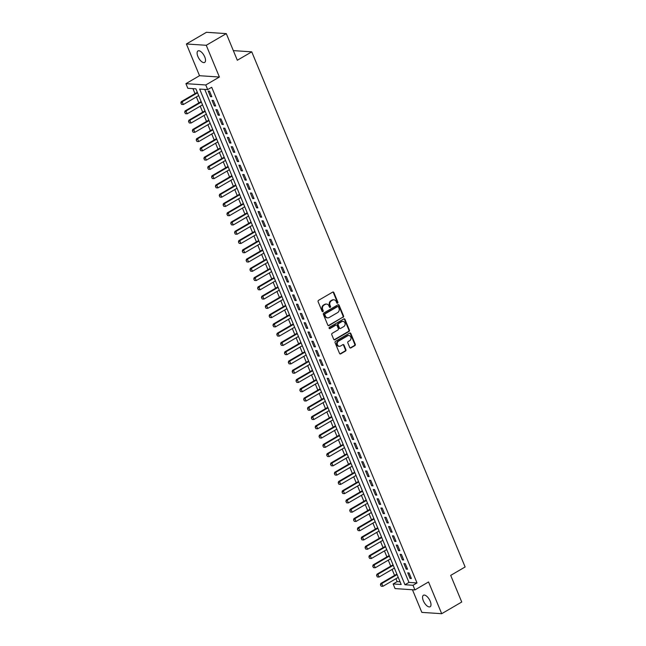 <?xml version="1.0" encoding="UTF-8"?>
<svg xmlns="http://www.w3.org/2000/svg" width="646" height="646" viewBox="0 0 646 646"><rect width="100%" height="100%" fill="white"/><g stroke="black" fill="none" stroke-linecap="round" stroke-linejoin="round"><path stroke-width="0.97" d="M337.575 303.168A0.711 0.614 93.8 0 0 337.866 302.207L333.861 292.549A1.017 0.872 93.8 0 0 332.698 292.097L318.535 300.35A1.017 0.872 93.8 0 0 318.123 301.722L322.128 311.38A0.711 0.614 93.8 0 0 323.226 310.742L322.709 309.491A3.262 2.786 93.8 0 1 324.017 305.114L325.204 304.419A3.262 2.786 93.8 0 1 326.618 304.08A3.262 2.786 93.8 0 1 328.927 305.865L329.444 307.116A0.711 0.614 93.8 0 0 330.542 306.47L330.025 305.227A3.262 2.786 93.8 0 1 331.341 300.842L332.52 300.156A3.262 2.786 93.8 0 1 333.942 299.817A3.262 2.786 93.8 0 1 336.243 301.601L336.76 302.853A0.711 0.614 93.8 0 0 337.575 303.168M337.002 303.152A0.711 0.614 93.8 0 0 337.325 302.175L333.32 292.509A1.017 0.872 93.8 0 0 332.868 292.016M322.362 311.679A0.711 0.614 93.8 0 0 322.685 310.702L322.168 309.45L322.709 309.491M329.686 307.415A0.711 0.614 93.8 0 0 330.009 306.438L329.492 305.187L330.025 305.227M430.212 601.224A6.646 2.98 -120.2 0 0 423.429 595.257A6.646 2.98 -120.2 0 0 423.34 600.772A6.646 2.98 -120.2 0 0 430.123 606.739A6.646 2.98 -120.2 0 0 430.212 601.224M204.742 56.913A6.646 2.98 -120.2 0 0 197.967 50.945A6.646 2.98 -120.2 0 0 197.878 56.452A6.646 2.98 -120.2 0 0 204.653 62.42A6.646 2.98 -120.2 0 0 204.742 56.913M349.728 347.475A1.017 0.872 93.8 0 0 350.891 347.928L354.864 345.61A1.017 0.872 93.8 0 0 355.276 344.245L350.826 333.514A1.017 0.872 93.8 0 0 349.664 333.061L335.5 341.322A1.017 0.872 93.8 0 0 335.088 342.687L339.538 353.419A1.017 0.872 93.8 0 0 340.7 353.871L345.497 351.069A1.017 0.872 93.8 0 0 345.909 349.704L344.011 345.109A1.017 0.872 93.8 0 0 342.848 344.657L340.466 346.046A2.729 2.334 93.8 0 1 338.447 341.185L347.774 335.75A2.729 2.334 93.8 0 1 349.793 340.612L348.234 341.516A1.017 0.872 93.8 0 0 347.823 342.889L349.728 347.475M413.004 585.276L414.918 589.911L395.061 588.595L393.139 583.968L401.19 584.501L195.875 88.825L187.825 88.292L185.911 83.657L205.767 84.973L207.681 89.6L199.638 89.067L404.953 584.743L413.004 585.276L417.009 582.942L211.694 87.267L207.681 89.6M226.294 33.616L206.252 45.293L186.395 43.985L206.437 32.3L226.294 33.616L237.324 60.248L251.754 51.842L465.128 566.97L450.698 575.384L461.737 602.015L441.694 613.7L428.548 581.965L414.918 589.911M186.395 43.985L199.533 75.711L219.398 77.027L206.252 45.293M219.398 77.027L205.767 84.973M343.147 317.331A1.017 0.872 93.8 0 0 343.559 315.967L339.118 305.235A1.017 0.872 93.8 0 0 337.955 304.783L323.783 313.035A1.017 0.872 93.8 0 0 323.38 314.408L327.821 325.14A1.017 0.872 93.8 0 0 328.984 325.584L342.614 317.299A1.017 0.872 93.8 0 0 343.026 315.926L338.577 305.195A1.017 0.872 93.8 0 0 338.124 304.702M344.972 319.374L349.413 330.106A1.017 0.872 93.8 0 1 349.01 331.471L334.846 339.731A1.017 0.872 93.8 0 1 333.675 339.279L331.778 334.685A1.017 0.872 93.8 0 1 332.189 333.32L337.931 329.969A1.017 0.872 93.8 0 0 338.342 328.604L337.083 325.552A1.017 0.872 93.8 0 0 335.92 325.1L329.936 328.588A0.711 0.614 93.8 0 1 329.412 327.312L343.809 318.922A1.017 0.872 93.8 0 1 344.972 319.374L344.439 319.334L348.88 330.066L349.413 330.106M412.455 589.75L421.838 612.384L441.694 613.7M211.831 96.739L209.53 91.175L208.19 91.086L210.491 96.65L211.831 96.739M215.667 106.001L213.366 100.445L212.025 100.356L214.327 105.912L215.667 106.001M219.511 115.271L217.201 109.707L215.861 109.618L218.162 115.182L219.511 115.271M223.346 124.533L221.045 118.977L219.697 118.888L222.006 124.444L223.346 124.533M227.182 133.795L224.881 128.239L223.54 128.15L225.842 133.706L227.182 133.795M231.018 143.065L228.716 137.501L227.376 137.412L229.677 142.976L231.018 143.065M234.861 152.327L232.552 146.771L231.211 146.682L233.513 152.238L234.861 152.327M238.697 161.589L236.396 156.033L235.047 155.944L237.357 161.5L238.697 161.589M242.533 170.859L240.231 165.295L238.891 165.206L241.192 170.77L242.533 170.859M246.368 180.121L244.067 174.565L242.726 174.477L245.028 180.032L246.368 180.121M250.212 189.391L247.903 183.827L246.562 183.739L248.863 189.302L250.212 189.391M254.048 198.653L251.746 193.089L250.398 193.001L252.707 198.564L254.048 198.653M257.883 207.915L255.582 202.359L254.241 202.271L256.543 207.826L257.883 207.915M261.719 217.185L259.417 211.622L258.077 211.533L260.378 217.096L261.719 217.185M265.563 226.447L263.253 220.892L261.913 220.803L264.214 226.358L265.563 226.447M269.398 235.709L267.097 230.154L265.748 230.065L268.058 235.62L269.398 235.709M273.234 244.979L270.932 239.416L269.592 239.327L271.893 244.891L273.234 244.979M277.069 254.241L274.768 248.686L273.428 248.597L275.729 254.153L277.069 254.241M280.913 263.503L278.604 257.948L277.263 257.859L279.565 263.415L280.913 263.503M284.749 272.774L282.447 267.21L281.107 267.121L283.408 272.685L284.749 272.774M288.584 282.036L286.283 276.48L284.943 276.391L287.244 281.947L288.584 282.036M292.42 291.306L290.119 285.742L288.778 285.653L291.08 291.217L292.42 291.306M296.264 300.568L293.954 295.004L292.614 294.915L294.915 300.479L296.264 300.568M300.099 309.83L297.798 304.274L296.457 304.185L298.759 309.741L300.099 309.83M303.935 319.1L301.634 313.536L300.293 313.447L302.594 319.011L303.935 319.1M307.771 328.362L305.469 322.806L304.129 322.717L306.43 328.273L307.771 328.362M311.614 337.624L309.305 332.068L307.964 331.979L310.266 337.535L311.614 337.624M315.45 346.894L313.149 341.33L311.808 341.241L314.109 346.805L315.45 346.894M319.285 356.156L316.984 350.6L315.644 350.512L317.945 356.067L319.285 356.156M323.121 365.418L320.82 359.862L319.479 359.774L321.781 365.329L323.121 365.418M326.965 374.688L324.655 369.124L323.315 369.036L325.616 374.599L326.965 374.688M330.8 383.95L328.499 378.394L327.159 378.306L329.46 383.861L330.8 383.95M334.636 393.22L332.335 387.657L330.994 387.568L333.296 393.131L334.636 393.22M338.472 402.482L336.17 396.919L334.83 396.838L337.131 402.393L338.472 402.482M342.315 411.744L340.006 406.189L338.665 406.1L340.967 411.655L342.315 411.744M346.151 421.014L343.85 415.451L342.509 415.362L344.811 420.926L346.151 421.014M349.987 430.276L347.685 424.721L346.345 424.632L348.646 430.188L349.987 430.276M353.822 439.538L351.521 433.983L350.18 433.894L352.482 439.45L353.822 439.538M357.666 448.808L355.357 443.245L354.016 443.156L356.317 448.72L357.666 448.808M361.502 458.071L359.2 452.515L357.86 452.426L360.161 457.982L361.502 458.071M365.337 467.333L363.036 461.777L361.695 461.688L363.997 467.244L365.337 467.333M369.173 476.603L366.871 471.039L365.531 470.95L367.832 476.514L369.173 476.603M373.017 485.865L370.715 480.309L369.367 480.22L371.676 485.776L373.017 485.865M376.852 495.135L374.551 489.571L373.21 489.482L375.512 495.046L376.852 495.135M380.688 504.397L378.386 498.833L377.046 498.752L379.347 504.308L380.688 504.397M384.523 513.659L382.222 508.103L380.882 508.014L383.183 513.57L384.523 513.659M388.367 522.929L386.066 517.365L384.717 517.276L387.027 522.84L388.367 522.929M392.203 532.191L389.901 526.635L388.561 526.547L390.862 532.102L392.203 532.191M396.038 541.453L393.737 535.897L392.397 535.809L394.698 541.364L396.038 541.453M399.874 550.723L397.573 545.159L396.232 545.071L398.534 550.634L399.874 550.723M403.718 559.985L401.416 554.429L400.068 554.341L402.377 559.896L403.718 559.985M407.553 569.247L405.252 563.692L403.911 563.603L406.213 569.158L407.553 569.247M204.75 89.406L408.958 582.409L417.009 582.942M407.747 572.865L410.048 578.428L411.389 578.517L409.088 572.954L407.747 572.865M192.944 88.631L195.019 93.646M196.384 96.932L198.863 102.908M200.22 106.194L202.699 112.178M204.055 115.456L206.534 121.44M207.899 124.726L210.37 130.702M211.735 133.988L214.214 139.972M215.57 143.251L218.049 149.234M219.406 152.521L221.885 158.496M223.25 161.783L225.72 167.766M227.085 171.053L229.564 177.028M230.921 180.315L233.4 186.298M234.756 189.577L237.235 195.56M238.6 198.847L241.071 204.822M242.436 208.109L244.915 214.092M246.271 217.371L248.75 223.355M250.107 226.641L252.586 232.617M253.951 235.903L256.422 241.887M257.786 245.165L260.265 251.149M261.622 254.435L264.101 260.411M265.458 263.697L267.937 269.681M269.301 272.967L271.772 278.943M273.137 282.229L275.616 288.213M276.973 291.491L279.452 297.475M280.808 300.761L283.287 306.737M284.652 310.023L287.123 316.007M288.487 319.285L290.966 325.269M292.323 328.556L294.802 334.531M296.159 337.818L298.638 343.801M300.002 347.08L302.473 353.063M303.838 356.35L306.317 362.325M307.674 365.612L310.153 371.595M311.509 374.882L313.988 380.857M315.353 384.144L317.824 390.127M319.189 393.406L321.668 399.389M323.024 402.676L325.503 408.652M326.86 411.938L329.339 417.922M330.704 421.2L333.175 427.184M334.539 430.47L337.018 436.446M338.375 439.732L340.854 445.716M342.21 448.994L344.689 454.978M346.054 458.264L348.525 464.24M349.89 467.526L352.369 473.51M353.725 476.796L356.204 482.772M357.561 486.058L360.04 492.042M361.405 495.32L363.876 501.304M365.24 504.591L367.719 510.566M369.076 513.853L371.555 519.836M372.912 523.115L375.391 529.098M376.755 532.385L379.226 538.36M380.591 541.647L383.07 547.63M384.427 550.909L386.906 556.892M388.262 560.179L390.741 566.154M392.106 569.441L394.577 575.424M395.941 578.711L397.153 581.626L400.084 581.82M251.754 51.842L233.335 50.622M397.153 581.626L393.139 583.968M199.533 75.711L185.911 83.657M408.958 582.409L404.953 584.743M210.491 96.65L211.541 96.036M214.327 105.912L215.376 105.298M218.162 115.182L219.22 114.568M222.006 124.444L223.056 123.83M225.842 133.706L226.891 133.092M229.677 142.976L230.727 142.362M233.513 152.238L234.571 151.624M237.357 161.5L238.406 160.894M241.192 170.77L242.242 170.156M245.028 180.032L246.078 179.418M248.863 189.302L249.921 188.689M252.707 198.564L253.757 197.951M256.543 207.826L257.592 207.213M260.378 217.096L261.428 216.483M264.214 226.358L265.272 225.745M268.058 235.62L269.107 235.007M271.893 244.891L272.943 244.277M275.729 254.153L276.779 253.539M279.565 263.415L280.622 262.809M283.408 272.685L284.458 272.071M287.244 281.947L288.294 281.333M291.08 291.217L292.129 290.603M294.915 300.479L295.973 299.865M298.759 309.741L299.809 309.127M302.594 319.011L303.644 318.397M306.43 328.273L307.48 327.659M310.266 337.535L311.324 336.921M314.109 346.805L315.159 346.191M317.945 356.067L318.995 355.453M321.781 365.329L322.83 364.724M325.616 374.599L326.674 373.986M329.46 383.861L330.51 383.248M333.296 393.131L334.345 392.518M337.131 402.393L338.181 401.78M340.967 411.655L342.025 411.042M344.811 420.926L345.86 420.312M348.646 430.188L349.696 429.574M352.482 439.45L353.532 438.844M356.317 448.72L357.375 448.106M360.161 457.982L361.211 457.368M363.997 467.244L365.047 466.638M367.832 476.514L368.882 475.9M371.676 485.776L372.726 485.162M375.512 495.046L376.561 494.432M379.347 504.308L380.397 503.694M383.183 513.57L384.233 512.956M387.027 522.84L388.076 522.226M390.862 532.102L391.912 531.488M394.698 541.364L395.748 540.759M398.534 550.634L399.583 550.021M402.377 559.896L403.427 559.283M406.213 569.158L407.263 568.553M410.048 578.428L411.098 577.815M333.667 299.809A3.262 2.786 93.8 0 0 333.401 299.776A3.262 2.786 93.8 0 0 331.979 300.124L332.52 300.156M329.492 305.187A3.262 2.786 93.8 0 1 330.8 300.81L331.979 300.124M326.351 304.072A3.262 2.786 93.8 0 0 326.085 304.04A3.262 2.786 93.8 0 0 324.663 304.387L325.204 304.419M322.168 309.45A3.262 2.786 93.8 0 1 323.485 305.074L324.663 304.387M328.273 325.624A1.017 0.872 93.8 0 0 328.451 325.552L342.614 317.299M338.423 306.874A0.711 0.614 93.8 0 0 337.616 306.559L325.18 313.803A0.711 0.614 93.8 0 0 324.89 314.764L325.439 316.08A3.262 2.786 93.8 0 0 327.74 317.864A3.262 2.786 93.8 0 0 329.161 317.525L337.664 312.567A3.262 2.786 93.8 0 0 338.972 308.19L338.423 306.874M337.648 306.535A0.711 0.614 93.8 0 0 337.075 306.527L337.616 306.559M327.474 317.832A3.262 2.786 93.8 0 1 327.207 317.832A3.262 2.786 93.8 0 1 324.906 316.047L324.357 314.731A0.711 0.614 93.8 0 1 324.639 313.77L337.075 306.527M334.135 339.772A1.017 0.872 93.8 0 0 334.305 339.691L348.469 331.438A1.017 0.872 93.8 0 0 348.88 330.066M336.09 325.027A1.017 0.872 93.8 0 0 335.379 325.067L329.395 328.556A0.711 0.614 93.8 0 0 329.395 328.556L329.936 328.588M343.89 326.496A2.729 2.334 93.8 0 0 341.879 321.627L338.593 323.541A1.017 0.872 93.8 0 0 338.181 324.914L339.441 327.958A1.017 0.872 93.8 0 0 340.603 328.41L343.89 326.496M342.792 321.345A2.729 2.334 93.8 0 0 341.338 321.595L341.879 321.627M339.901 328.451A1.017 0.872 93.8 0 1 338.908 327.926L337.648 324.873A1.017 0.872 93.8 0 1 338.052 323.509L341.338 321.595M344.439 319.334A1.017 0.872 93.8 0 0 343.979 318.849M348.695 335.46A2.729 2.334 93.8 0 0 347.241 335.71L347.774 335.75M339.013 346.296A2.729 2.334 93.8 0 1 337.915 341.145L347.241 335.71M339.99 353.911A1.017 0.872 93.8 0 0 340.167 353.83L344.964 351.036A1.017 0.872 93.8 0 0 345.376 349.672L343.47 345.077A1.017 0.872 93.8 0 0 343.018 344.584M350.18 347.968A1.017 0.872 93.8 0 0 350.35 347.895L354.331 345.578A1.017 0.872 93.8 0 0 354.735 344.213L350.293 333.481A1.017 0.872 93.8 0 0 349.841 332.989M197.321 92.305L181.219 101.688L182.188 101.753L183.335 104.531L198.677 95.592M180.872 103.021L181.607 104.418L180.872 103.021L181.219 101.688M197.531 92.814L182.188 101.753L181.033 103.029M183.335 104.531L181.607 104.418M201.156 101.567L185.063 110.951L186.024 111.015L187.179 113.793L202.521 104.854M184.708 112.283L185.442 113.68L184.708 112.283L185.063 110.951M201.366 102.076L186.024 111.015L184.869 112.291M187.179 113.793L185.442 113.68M204.992 110.837L188.898 120.221L189.859 120.285L191.014 123.063L206.357 114.116M188.543 121.545L189.278 122.95L188.543 121.545L188.898 120.221M205.202 111.338L189.859 120.285L188.705 121.561M191.014 123.063L189.278 122.95M208.836 120.099L192.734 129.483L193.703 129.547L194.85 132.325L210.192 123.386M192.379 130.815L193.122 132.212L192.379 130.815L192.734 129.483M209.046 120.608L193.703 129.547L192.54 130.823M194.85 132.325L193.122 132.212M212.671 129.361L196.57 138.745L197.539 138.809L198.693 141.595L214.028 132.648M196.222 140.077L196.957 141.474L196.222 140.077L196.57 138.745M212.881 129.87L197.539 138.809L196.384 140.085M198.693 141.595L196.957 141.474M216.507 138.632L200.413 148.015L201.374 148.079L202.529 150.857L217.872 141.918M200.058 149.339L200.793 150.744L200.058 149.339L200.413 148.015M216.717 139.132L201.374 148.079L200.22 149.355M202.529 150.857L200.793 150.744M220.343 147.894L204.249 157.277L205.21 157.341L206.365 160.119L221.707 151.18M203.894 158.609L204.629 160.006L203.894 158.609L204.249 157.277M220.552 148.402L205.21 157.341L204.055 158.617M206.365 160.119L204.629 160.006M224.186 157.164L208.085 166.547L209.054 166.603L210.2 169.389L225.543 160.442M207.729 167.871L208.472 169.276L207.729 167.871L208.085 166.547M224.396 157.664L209.054 166.603L207.891 167.879M210.2 169.389L208.472 169.276M228.022 166.426L211.92 175.809L212.889 175.874L214.044 178.651L229.378 169.712M211.573 177.133L212.308 178.538L211.573 177.133L211.92 175.809M228.232 166.926L212.889 175.874L211.735 177.149M214.044 178.651L212.308 178.538M231.857 175.688L215.764 185.071L216.725 185.136L217.88 187.913L233.222 178.974M215.409 186.403L216.144 187.8L215.409 186.403L215.764 185.071M232.067 176.196L216.725 185.136L215.57 186.411M217.88 187.913L216.144 187.8M235.693 184.958L219.6 194.341L220.561 194.406L221.715 197.183L237.058 188.236M219.244 195.665L219.979 197.07L219.244 195.665L219.6 194.341M235.903 185.459L220.561 194.406L219.406 195.681M221.715 197.183L219.979 197.07M239.537 194.22L223.435 203.603L224.404 203.668L225.551 206.445L240.893 197.506M223.088 204.935L223.823 206.332L223.088 204.935L223.435 203.603M239.747 194.729L224.404 203.668L223.241 204.944M225.551 206.445L223.823 206.332M243.372 203.482L227.271 212.865L228.24 212.93L229.395 215.716L244.729 206.768M226.924 214.197L227.658 215.594L226.924 214.197L227.271 212.865M243.582 203.991L228.24 212.93L227.085 214.206M229.395 215.716L227.658 215.594M247.208 212.752L231.115 222.135L232.075 222.2L233.23 224.978L248.573 216.03M230.759 223.459L231.494 224.865L230.759 223.459L231.115 222.135M247.418 213.253L232.075 222.2L230.921 223.476M233.23 224.978L231.494 224.865M251.044 222.014L234.95 231.397L235.911 231.462L237.066 234.24L252.408 225.301M234.595 232.73L235.33 234.127L234.595 232.73L234.95 231.397M251.254 222.523L235.911 231.462L234.756 232.738M237.066 234.24L235.33 234.127M254.887 231.276L238.786 240.659L239.755 240.724L240.901 243.51L256.244 234.563M238.439 241.992L239.173 243.389L238.439 241.992L238.786 240.659M255.097 231.785L239.755 240.724L238.592 242M240.901 243.51L239.173 243.389M258.723 240.546L242.621 249.929L243.59 249.994L244.745 252.772L260.08 243.833M242.274 251.254L243.009 252.659L242.274 251.254L242.621 249.929M258.933 241.047L243.59 249.994L242.436 251.27M244.745 252.772L243.009 252.659M262.559 249.808L246.465 259.191L247.426 259.256L248.581 262.034L263.923 253.095M246.11 260.524L246.845 261.921L246.11 260.524L246.465 259.191M262.769 250.317L247.426 259.256L246.271 260.532M248.581 262.034L246.845 261.921M266.394 259.078L250.301 268.461L251.262 268.518L252.416 271.304L267.759 262.357M249.945 269.786L250.688 271.191L249.945 269.786L250.301 268.461M266.604 259.579L251.262 268.518L250.107 269.794M252.416 271.304L250.688 271.191M270.238 268.34L254.136 277.723L255.105 277.788L256.252 280.566L271.595 271.627M253.789 279.056L254.524 280.453L253.789 279.056L254.136 277.723M270.448 268.841L255.105 277.788L253.943 279.064M256.252 280.566L254.524 280.453M274.074 277.602L257.972 286.986L258.941 287.05L260.096 289.828L275.43 280.889M257.625 288.318L258.36 289.715L257.625 288.318L257.972 286.986M274.284 278.111L258.941 287.05L257.786 288.326M260.096 289.828L258.36 289.715M277.909 286.872L261.816 296.256L262.777 296.32L263.931 299.098L279.274 290.151M261.46 297.58L262.195 298.985L261.46 297.58L261.816 296.256M278.119 287.373L262.777 296.32L261.622 297.596M263.931 299.098L262.195 298.985M281.753 296.134L265.651 305.518L266.612 305.582L267.767 308.36L283.11 299.421M265.296 306.85L266.039 308.247L265.296 306.85L265.651 305.518M281.955 296.643L266.612 305.582L265.458 306.858M267.767 308.36L266.039 308.247M285.589 305.397L269.487 314.78L270.456 314.844L271.603 317.63L286.945 308.683M269.14 316.112L269.875 317.509L269.14 316.112L269.487 314.78M285.798 305.905L270.456 314.844L269.293 316.12M271.603 317.63L269.875 317.509M289.424 314.667L273.323 324.05L274.292 324.114L275.446 326.892L290.789 317.945M272.975 325.374L273.71 326.779L272.975 325.374L273.323 324.05M289.634 315.167L274.292 324.114L273.137 325.39M275.446 326.892L273.71 326.779M293.26 323.929L277.166 333.312L278.127 333.376L279.282 336.154L294.624 327.215M276.811 334.644L277.546 336.041L276.811 334.644L277.166 333.312M293.47 324.437L278.127 333.376L276.973 334.652M279.282 336.154L277.546 336.041M297.103 333.191L281.002 342.574L281.971 342.638L283.118 345.424L298.46 336.477M280.647 343.906L281.39 345.303L280.647 343.906L281.002 342.574M297.305 333.699L281.971 342.638L280.808 343.914M283.118 345.424L281.39 345.303M300.939 342.461L284.838 351.844L285.807 351.909L286.953 354.686L302.296 345.747M284.49 353.168L285.225 354.573L284.49 353.168L284.838 351.844M301.149 342.961L285.807 351.909L284.652 353.184M286.953 354.686L285.225 354.573M304.775 351.723L288.673 361.106L289.642 361.171L290.797 363.948L306.139 355.009M288.326 362.438L289.061 363.835L288.326 362.438L288.673 361.106M304.985 352.231L289.642 361.171L288.487 362.446M290.797 363.948L289.061 363.835M308.61 360.993L292.517 370.376L293.478 370.433L294.633 373.218L309.975 364.271M292.162 371.7L292.896 373.105L292.162 371.7L292.517 370.376M308.82 361.494L293.478 370.433L292.323 371.708M294.633 373.218L292.896 373.105M312.454 370.255L296.353 379.638L297.322 379.703L298.468 382.48L313.811 373.541M295.997 380.97L296.74 382.367L295.997 380.97L296.353 379.638M312.656 370.756L297.322 379.703L296.159 380.978M298.468 382.48L296.74 382.367M316.29 379.517L300.188 388.9L301.157 388.965L302.304 391.742L317.646 382.803M299.841 390.232L300.576 391.629L299.841 390.232L300.188 388.9M316.5 380.026L301.157 388.965L300.002 390.241M302.304 391.742L300.576 391.629M320.125 388.787L304.024 398.17L304.993 398.235L306.147 401.013L321.49 392.065M303.677 399.494L304.411 400.9L303.677 399.494L304.024 398.17M320.335 389.288L304.993 398.235L303.838 399.511M306.147 401.013L304.411 400.9M323.961 398.049L307.867 407.432L308.828 407.497L309.983 410.275L325.326 401.336M307.512 408.765L308.247 410.162L307.512 408.765L307.867 407.432M324.171 398.558L308.828 407.497L307.674 408.773M309.983 410.275L308.247 410.162M327.805 407.311L311.703 416.694L312.672 416.759L313.819 419.545L329.161 410.598M311.348 418.027L312.091 419.424L311.348 418.027L311.703 416.694M328.007 407.82L312.672 416.759L311.509 418.035M313.819 419.545L312.091 419.424M331.64 416.581L315.539 425.964L316.508 426.029L317.654 428.807L332.997 419.86M315.191 427.289L315.926 428.694L315.191 427.289L315.539 425.964M331.85 417.082L316.508 426.029L315.353 427.305M317.654 428.807L315.926 428.694M335.476 425.843L319.374 435.226L320.343 435.291L321.498 438.069L336.841 429.13M319.027 436.559L319.762 437.956L319.027 436.559L319.374 435.226M335.686 426.352L320.343 435.291L319.189 436.567M321.498 438.069L319.762 437.956M339.311 435.105L323.218 444.488L324.179 444.553L325.334 447.339L340.676 438.392M322.863 445.821L323.598 447.218L322.863 445.821L323.218 444.488M339.521 435.614L324.179 444.553L323.024 445.829M325.334 447.339L323.598 447.218M343.155 444.375L327.054 453.758L328.023 453.823L329.169 456.601L344.512 447.662M326.698 455.083L327.441 456.488L326.698 455.083L327.054 453.758M343.357 444.876L328.023 453.823L326.86 455.099M329.169 456.601L327.441 456.488M346.991 453.637L330.889 463.02L331.858 463.085L333.005 465.863L348.347 456.924M330.542 464.353L331.277 465.75L330.542 464.353L330.889 463.02M347.201 454.146L331.858 463.085L330.704 464.361M333.005 465.863L331.277 465.75M350.826 462.907L334.725 472.291L335.694 472.347L336.849 475.133L352.191 466.186M334.378 473.615L335.113 475.02L334.378 473.615L334.725 472.291M351.036 463.408L335.694 472.347L334.539 473.623M336.849 475.133L335.113 475.02M354.662 472.169L338.569 481.553L339.53 481.617L340.684 484.395L356.027 475.456M338.213 482.885L338.948 484.282L338.213 482.885L338.569 481.553M354.872 472.67L339.53 481.617L338.375 482.893M340.684 484.395L338.948 484.282M358.506 481.432L342.404 490.815L343.373 490.879L344.52 493.657L359.862 484.718M342.049 492.147L342.792 493.544L342.049 492.147L342.404 490.815M358.708 481.94L343.373 490.879L342.21 492.155M344.52 493.657L342.792 493.544M362.341 490.702L346.24 500.085L347.209 500.149L348.356 502.927L363.698 493.98M345.893 501.409L346.627 502.814L345.893 501.409L346.24 500.085M362.551 491.202L347.209 500.149L346.054 501.425M348.356 502.927L346.627 502.814M366.177 499.964L350.075 509.347L351.044 509.411L352.199 512.189L367.542 503.25M349.728 510.679L350.463 512.076L349.728 510.679L350.075 509.347M366.387 500.472L351.044 509.411L349.89 510.687M352.199 512.189L350.463 512.076M370.013 509.226L353.919 518.609L354.88 518.673L356.035 521.459L371.377 512.512M353.564 519.941L354.299 521.338L353.564 519.941L353.919 518.609M370.223 509.734L354.88 518.673L353.725 519.949M356.035 521.459L354.299 521.338M373.856 518.496L357.755 527.879L358.724 527.943L359.87 530.721L375.213 521.774M357.399 529.203L358.142 530.608L357.399 529.203L357.755 527.879M374.066 518.996L358.724 527.943L357.561 529.219M359.87 530.721L358.142 530.608M377.692 527.758L361.59 537.141L362.559 537.206L363.706 539.983L379.049 531.044M361.243 538.473L361.978 539.87L361.243 538.473L361.59 537.141M377.902 528.267L362.559 537.206L361.405 538.481M363.706 539.983L361.978 539.87M381.528 537.02L365.426 546.403L366.395 546.468L367.55 549.253L382.892 540.306M365.079 547.735L365.814 549.132L365.079 547.735L365.426 546.403M381.738 537.529L366.395 546.468L365.24 547.743M367.55 549.253L365.814 549.132M385.363 546.29L369.27 555.673L370.231 555.738L371.385 558.515L386.728 549.576M368.914 556.997L369.649 558.402L368.914 556.997L369.27 555.673M385.573 546.791L370.231 555.738L369.076 557.013M371.385 558.515L369.649 558.402M389.207 555.552L373.105 564.935L374.074 565L375.221 567.777L390.564 558.838M372.75 566.267L373.493 567.664L372.75 566.267L373.105 564.935M389.417 556.061L374.074 565L372.912 566.276M375.221 567.777L373.493 567.664M393.043 564.822L376.941 574.205L377.91 574.262L379.057 577.048L394.399 568.1M376.594 575.529L377.329 576.935L376.594 575.529L376.941 574.205M393.252 565.323L377.91 574.262L376.755 575.538M379.057 577.048L377.329 576.935M396.878 574.084L380.777 583.467L381.746 583.532L382.9 586.31L398.243 577.371M380.429 584.8L381.164 586.197L380.429 584.8L380.777 583.467M397.088 574.585L381.746 583.532L380.591 584.808M382.9 586.31L381.164 586.197M337.325 302.175L337.866 302.207M322.685 310.702L323.226 310.742M330.009 306.438L330.542 306.47M330.8 300.81L331.341 300.842M323.485 305.074L324.017 305.114M333.32 292.509L333.861 292.549M328.451 325.552L328.984 325.584M338.577 305.195L339.118 305.235M343.026 315.926L343.559 315.967M324.639 313.77L325.18 313.803M324.357 314.731L324.89 314.764M324.906 316.047L325.439 316.08M348.469 331.438L349.01 331.471M334.305 339.691L334.846 339.731M335.379 325.067L335.92 325.1M338.052 323.509L338.593 323.541M337.648 324.873L338.181 324.914M338.908 327.926L339.441 327.958M337.915 341.145L338.447 341.185M343.47 345.077L344.011 345.109M345.376 349.672L345.909 349.704M344.964 351.036L345.497 351.069M340.167 353.83L340.7 353.871M350.293 333.481L350.826 333.514M354.735 344.213L355.276 344.245M354.331 345.578L354.864 345.61M350.35 347.895L350.891 347.928M333.401 299.776L333.942 299.817M326.085 304.04L326.618 304.08M337.39 306.446L337.923 306.487M327.207 317.832L327.74 317.864M335.823 324.962L336.356 324.995M342.525 321.304L343.066 321.345M339.626 328.483L340.159 328.515M348.428 335.427L348.961 335.46M338.738 346.296L339.279 346.337"/></g></svg>
